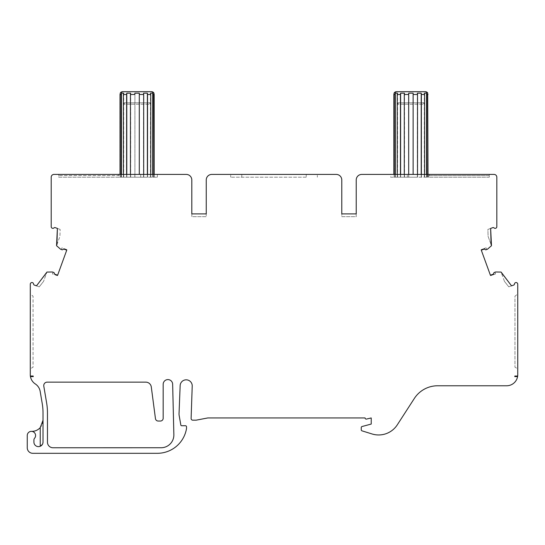 <?xml version="1.0" encoding="UTF-8"?>
<svg xmlns="http://www.w3.org/2000/svg" width="545" height="545" viewBox="0 0 545 545"><rect width="100%" height="100%" fill="white"/><g stroke="black" fill="none" stroke-linecap="round" stroke-linejoin="round"><path stroke-width="0.41" stroke-dasharray="2.73 2.04" d="M52.49 272.016A0.559 0.559 0 0 1 52.831 272.691L52.47 273.924L57.436 275.729L57.627 275.211L54.323 274.006L54.35 273.536A1.11 1.11 0 0 0 53.621 272.425A1.11 1.11 0 0 1 54.35 273.536L54.323 274.006L57.627 275.211L57.436 275.729L52.47 273.924L52.831 272.691A0.559 0.559 0 0 0 52.49 272.016L53.621 272.425L52.49 272.016A0.559 0.559 0 0 0 52.293 271.982L46.945 272.064L43.552 281.397L46.577 273.093L36.495 285.853L46.577 273.093L36.495 285.853L34.294 285.049A1.11 1.11 0 0 1 33.565 284.074A1.669 1.669 0 0 0 32.502 282.623A1.669 1.669 0 0 0 30.295 284.149L30.282 284.551A4.442 4.442 0 0 0 30.282 284.654L30.282 374.66A11.111 11.111 0 0 0 35.309 383.953A11.111 11.111 0 0 1 40.173 391.399L42.244 403.654A55.542 55.542 0 0 1 43.021 412.906L43.021 442.097M47.19 382.14A3.447 3.447 0 0 0 43.798 386.16L46.625 402.919A59.991 59.991 0 0 1 47.463 412.906L47.463 442.199A5.552 5.552 0 0 0 53.015 447.758L161.088 447.745A12.773 12.773 0 0 0 173.862 434.665L172.649 384.218A4.735 4.735 0 0 0 167.853 379.593A4.735 4.735 0 0 0 163.173 384.327L163.173 418.267A2.78 2.78 0 0 1 160.4 421.04L158.2 421.04A2.78 2.78 0 0 1 155.461 418.696L151.292 386.97A5.552 5.552 0 0 0 145.787 382.14L47.19 382.14M493.681 273.536A1.11 1.11 0 0 1 494.41 272.425A1.11 1.11 0 0 0 493.681 273.536L493.709 274.006L490.405 275.211L490.595 275.729L495.562 273.924L495.201 272.691A0.559 0.559 0 0 1 495.173 272.534A0.559 0.559 0 0 0 495.201 272.691L495.562 273.924L490.595 275.729L490.405 275.211L493.709 274.006L493.681 273.536A1.11 1.11 0 0 1 494.41 272.425L495.541 272.016A0.559 0.559 0 0 0 495.173 272.534A0.559 0.559 0 0 1 495.541 272.016L494.41 272.425L495.541 272.016A0.559 0.559 0 0 1 495.739 271.982L501.087 272.064L511.537 285.853L508.792 286.854L511.537 285.853L501.455 273.093L511.537 285.853L513.744 285.049A1.11 1.11 0 0 0 514.466 284.074A1.669 1.669 0 0 1 515.529 282.623A1.669 1.669 0 0 1 517.736 284.149L517.75 284.551A4.442 4.442 0 0 1 517.75 284.654L517.75 374.66A11.111 11.111 0 0 1 506.639 385.771L437.655 385.771A27.775 27.775 0 0 0 414.329 398.47L397.312 424.807A22.216 22.216 0 0 1 372.072 433.97L362.037 430.857A1.11 1.11 0 0 1 361.253 429.794L361.253 427.587A1.11 1.11 0 0 1 362.078 426.51L371.22 424.065L371.22 417.954L366.506 419.064A1.11 1.11 0 0 1 365.109 417.954L207.774 417.954L196.111 420.175L192.78 420.175A1.669 1.669 0 0 1 191.111 418.506L192.222 385.86A6.043 6.043 0 0 0 186.179 379.824A6.043 6.043 0 0 0 180.143 385.86L179.033 413.832A11.111 11.111 0 0 0 179.203 415.76L180.838 425.039A0.831 0.831 0 0 0 181.662 425.727L185.409 425.727A1.11 1.11 0 0 1 186.519 426.837L186.519 428.506A29.587 29.587 0 0 1 157.539 453.304L32.802 453.304A5.552 5.552 0 0 1 27.25 447.745L27.25 435.53A4.162 4.162 0 0 1 31.412 431.361L31.91 431.361A11.111 11.111 0 0 0 43.021 420.25M191.806 213.899L191.806 216.672L206.248 216.672L206.248 213.899L191.806 213.899L191.806 216.672L206.248 216.672L206.248 213.899L191.806 213.899L191.806 179.973A5.552 5.552 0 0 0 186.247 174.414L53.982 174.414A2.78 2.78 0 0 0 51.203 177.193L51.203 226.631A1.669 1.669 0 0 0 54.01 227.905A1.11 1.11 0 0 1 55.195 227.626L60.141 229.425L57.395 228.423L56.912 244.685L57.395 228.423M390.656 177.193L427.593 177.193L390.656 177.193L390.656 174.414L407.319 174.414L407.319 177.193L407.319 174.414L489.301 174.414L489.301 175.524L428.704 175.524L429.821 174.414L489.301 174.414L489.301 177.193L427.593 177.193L427.593 174.414L390.656 174.414L390.656 177.193M489.301 177.193L427.593 177.193L427.593 174.414L429.821 174.414L428.704 175.524L428.704 177.193L428.704 175.524L489.301 175.524L489.301 177.193M417.579 177.193L393.851 177.193L417.579 177.193L417.416 93.188L421.258 93.188L421.421 94.476L424.63 94.476L424.63 177.193M119.328 177.193L58.731 177.193L58.731 174.414L118.217 174.414L119.328 175.524L58.731 175.524L58.731 174.414L120.438 174.414L120.438 177.193L58.731 177.193L58.731 175.524L119.328 175.524L119.328 177.193L157.376 177.193L120.438 177.193L120.438 174.414L157.376 174.414L157.376 177.193L157.376 174.414L118.217 174.414L119.328 175.524L119.328 177.193M143.744 177.193L120.023 177.193L143.744 177.193L143.58 93.188L147.429 93.188L147.586 94.476L150.795 94.476L150.795 177.193M517.58 376.588L514.746 376.588A8.332 8.332 0 0 0 514.861 376.03L517.668 376.03M30.37 376.03L33.17 376.03A8.332 8.332 0 0 0 33.286 376.588L30.452 376.588M39.24 286.854L43.552 281.397L39.24 286.854L36.495 285.853L39.24 286.854M56.912 244.685L59.936 236.38L60.141 229.425L59.936 236.38L56.544 245.706L60.584 249.208A0.559 0.559 0 0 0 61.456 249.011L61.966 247.832L66.933 249.637L66.742 250.162L63.438 248.956L63.159 249.338A1.11 1.11 0 0 1 61.885 249.719L60.754 249.31A0.559 0.559 0 0 0 61.456 249.011L61.966 247.832L66.933 249.637L57.627 275.211M306.236 177.193L230.685 177.193L306.236 177.193L306.236 174.414L317.347 174.414L317.347 177.193L317.347 174.414L241.796 174.414L306.236 174.414L306.236 177.193M490.636 228.423L487.891 229.425L488.095 236.38L491.12 244.685L488.095 236.38L487.891 229.425L490.636 228.423L491.12 244.685L490.636 228.423L492.837 227.626A1.11 1.11 0 0 1 494.022 227.905A1.669 1.669 0 0 0 496.829 226.631L496.829 177.193A2.78 2.78 0 0 0 494.049 174.414L361.785 174.414A5.552 5.552 0 0 0 356.226 179.973L356.226 213.899L341.783 213.899L341.783 216.672L356.226 216.672L356.226 213.899L341.783 213.899L341.783 216.672L356.226 216.672L356.226 213.899M504.479 281.397L508.792 286.854L504.479 281.397L501.455 273.093L504.479 281.397M42.639 443.903L42.36 444.441M40.241 446.273A4.551 4.551 0 0 1 33.913 442.084L33.913 440.04A2.78 2.78 0 0 1 34.58 438.234A4.162 4.162 0 0 0 31.412 431.361M491.12 244.685L491.488 245.706L487.448 249.208A0.559 0.559 0 0 1 487.278 249.31L486.147 249.719L487.278 249.31A0.559 0.559 0 0 1 486.576 249.011L486.065 247.832L481.099 249.637L486.065 247.832L486.576 249.011A0.559 0.559 0 0 0 487.278 249.31L486.147 249.719A1.11 1.11 0 0 1 484.88 249.338L484.594 248.956L481.29 250.162L481.099 249.637L481.29 250.162L484.594 248.956L484.88 249.338A1.11 1.11 0 0 0 486.147 249.719A1.11 1.11 0 0 1 484.88 249.338M490.405 275.211L481.29 250.162M341.783 213.899L341.783 179.973A5.552 5.552 0 0 0 336.231 174.414L211.801 174.414A5.552 5.552 0 0 0 206.248 179.973L206.248 213.899M30.282 293.878L30.282 368.808L33.061 367.201L33.061 296.221L33.061 367.201L30.282 368.808L30.282 293.878L33.061 296.221L30.282 293.878M517.75 368.808L517.75 293.878L514.971 296.221L514.971 367.201L514.971 296.221L517.75 293.878L517.75 368.808L514.971 367.201L517.75 368.808M230.685 174.414L241.796 174.414L241.796 177.193L241.796 174.414L230.685 174.414L230.685 177.193L230.685 174.414M61.885 249.719A1.11 1.11 0 0 0 63.159 249.338L63.438 248.956L66.742 250.162M121.188 177.193L121.188 174.414M120.023 174.414L120.029 94.476L121.215 94.476L121.215 177.193M123.442 177.193L123.442 94.476L126.665 94.476L126.665 177.193M130.514 177.193L130.514 94.476L134.908 94.476L134.908 177.193L134.908 93.188L139.357 93.188L139.357 94.476L143.744 94.476M139.357 93.188L139.357 94.476M147.586 177.193L147.586 94.476M153.009 177.193L153.009 94.476L154.18 94.476M154.18 174.414L154.18 177.193L154.167 174.414M152.982 174.414L152.982 177.193M150.754 177.193L150.754 174.414M147.531 174.414L147.531 177.193M143.682 177.193L143.682 174.414M139.288 174.414L139.288 93.188M134.847 177.193L134.847 174.414L134.847 177.193M130.453 174.414L130.453 177.193M151.544 91.696L122.659 91.696M126.61 177.193L126.61 174.414M123.402 174.414L123.402 177.193M150.795 94.476L150.515 93.188L152.729 93.188L153.009 94.476M134.908 94.476L134.908 93.188M126.665 94.476L126.822 93.188L130.677 93.188L130.514 94.476M121.215 94.476L121.494 93.188L123.722 93.188L123.442 94.476M120.343 92.936L120.029 94.476M147.375 174.414L147.375 177.193M143.526 93.188L143.526 177.193M152.709 174.414L152.709 177.193M150.481 93.188L150.481 177.193M153.86 93.202L153.86 177.193L153.847 93.188M150.515 93.188L150.515 177.193M152.729 93.188L152.729 177.193M143.58 93.188L143.58 177.193M147.429 93.188L147.429 177.193M126.822 93.188L126.822 177.193M130.677 93.188L130.677 177.193M121.494 93.188L121.494 177.193M123.722 93.188L123.722 177.193M120.343 93.188L120.343 177.193L120.35 93.188M123.681 93.188L123.681 177.193M121.467 174.414L121.467 177.193M130.616 93.188L130.616 177.193M126.774 174.414L126.774 177.193M395.023 177.193L395.023 174.414M393.851 174.414L393.865 94.476L395.05 94.476L395.05 177.193M397.278 177.193L397.278 94.476L400.5 94.476L400.5 177.193M404.349 177.193L404.349 94.476L408.743 94.476L408.743 177.193L408.743 93.188L413.185 93.188L413.185 94.476L417.579 94.476M413.185 93.188L413.185 94.476M421.421 177.193L421.421 94.476M426.844 177.193L426.844 94.476L428.009 94.476M428.009 174.414L428.009 177.193L428.002 174.414M426.817 174.414L426.817 177.193M424.589 177.193L424.589 174.414M421.367 174.414L421.367 177.193M417.518 177.193L417.518 174.414M413.124 174.414L413.124 93.188M408.675 177.193L408.675 174.414L408.682 177.193M404.288 174.414L404.288 177.193M400.446 177.193L400.446 174.414M397.237 174.414L397.237 177.193M424.63 94.476L424.351 93.188L426.565 93.188L426.844 94.476M408.743 94.476L408.743 93.188M400.5 94.476L400.657 93.188L404.513 93.188L404.349 94.476M395.05 94.476L395.323 93.188L397.55 93.188L397.278 94.476M394.178 92.936L393.865 94.476M421.21 174.414L421.21 177.193M417.354 93.188L417.354 177.193M426.544 174.414L426.544 177.193M424.31 93.188L424.31 177.193M427.689 93.202L427.689 177.193L427.682 93.188M424.351 93.188L424.351 177.193M426.565 93.188L426.565 177.193M417.416 93.188L417.416 177.193M421.258 93.188L421.258 177.193M400.657 93.188L400.657 177.193M404.513 93.188L404.513 177.193M395.323 93.188L395.323 177.193M397.55 93.188L397.55 177.193M394.171 93.188L394.171 177.193L394.185 93.188M397.516 93.188L397.516 177.193M395.302 174.414L395.302 177.193M404.451 93.188L404.451 177.193M400.602 174.414L400.602 177.193M423.152 102.807L398.715 102.807L423.152 102.807L424.541 104.197L397.325 104.197L424.541 104.197L424.541 102.807L397.325 102.807L424.541 102.807M397.325 102.807L397.325 104.197L398.715 102.807M149.316 102.807L124.88 102.807L149.316 102.807L150.706 104.197L123.49 104.197L150.706 104.197L150.706 102.807L123.49 102.807L150.706 102.807M123.49 102.807L123.49 104.197L124.88 102.807M140.712 177.193L140.712 174.414L140.712 177.193"/><path stroke-width="0.82" d="M396.494 91.696L425.373 91.696A2.78 2.78 90 0 1 427.689 92.936L428.009 174.414L427.689 92.936L425.373 91.696L396.494 91.696A2.78 2.78 -90 0 0 394.178 92.936L396.494 91.696M428.002 94.476L426.817 94.476L426.544 93.188L424.31 93.188L424.589 94.476L421.367 94.476L421.21 93.188L417.354 93.188L417.518 94.476L413.124 94.476L413.124 93.188L408.682 93.188L408.675 94.476L404.288 94.476L404.451 93.188L400.602 93.188L400.446 94.476L397.237 94.476L397.516 93.188L395.302 93.188L395.023 94.476L393.851 94.476L394.178 92.936M122.659 91.696A2.78 2.78 -90 0 0 120.343 92.936L122.659 91.696L151.544 91.696A2.78 2.78 90 0 1 153.853 92.936L154.18 174.414L154.167 94.476L153.853 92.936L151.544 91.696M154.167 94.476L152.982 94.476L152.709 93.188L150.481 93.188L150.754 94.476L147.531 94.476L147.375 93.188L143.526 93.188L143.682 94.476L139.288 94.476L139.288 93.188L134.847 93.188L134.847 94.476L130.453 94.476L130.616 93.188L126.774 93.188L126.61 94.476L123.402 94.476L123.681 93.188L121.467 93.188L121.188 94.476L120.023 94.476L120.343 92.936M54.35 273.536A1.11 1.11 0 0 0 53.621 272.425A1.11 1.11 0 0 1 54.35 273.536L54.323 274.006L57.627 275.211L54.323 274.006L54.35 273.536M47.19 382.14A3.447 3.447 0 0 0 43.798 386.16L46.625 402.919A59.991 59.991 0 0 1 47.463 412.906L47.463 442.199A5.552 5.552 0 0 0 53.015 447.758L161.088 447.745A12.773 12.773 0 0 0 173.862 434.665L172.649 384.218A4.735 4.735 0 0 0 167.853 379.593A4.735 4.735 0 0 0 163.173 384.327L163.173 418.267A2.78 2.78 0 0 1 160.4 421.04L158.2 421.04A2.78 2.78 0 0 1 155.461 418.696L151.292 386.97A5.552 5.552 0 0 0 145.787 382.14L47.19 382.14M484.88 249.338L484.594 248.956L484.88 249.338A1.11 1.11 0 0 0 486.147 249.719L487.278 249.31A0.559 0.559 0 0 0 487.448 249.208L491.488 245.706L490.636 228.423L492.837 227.626A1.11 1.11 0 0 1 494.022 227.905A1.669 1.669 0 0 0 496.829 226.631L496.829 177.193A2.78 2.78 0 0 0 494.049 174.414L361.785 174.414A5.552 5.552 0 0 0 356.226 179.973L356.226 213.899L341.783 213.899L341.783 179.973A5.552 5.552 0 0 0 336.231 174.414L211.801 174.414A5.552 5.552 0 0 0 206.248 179.973L206.248 213.899L191.806 213.899L191.806 179.973A5.552 5.552 0 0 0 186.247 174.414L53.982 174.414A2.78 2.78 0 0 0 51.203 177.193L51.203 226.631A1.669 1.669 0 0 0 54.01 227.905A1.11 1.11 0 0 1 55.195 227.626L57.395 228.423L56.544 245.706L60.584 249.208A0.559 0.559 0 0 0 60.754 249.31L61.885 249.719A1.11 1.11 0 0 0 63.159 249.338A1.11 1.11 0 0 1 61.885 249.719M52.49 272.016L53.621 272.425L52.49 272.016A0.559 0.559 0 0 0 52.293 271.982L46.945 272.064L36.495 285.853L34.294 285.049A1.11 1.11 0 0 1 33.565 284.074A1.669 1.669 0 0 0 32.502 282.623A1.669 1.669 0 0 0 30.295 284.149L30.282 284.551A4.442 4.442 0 0 0 30.282 284.654L30.282 374.66A11.111 11.111 0 0 0 35.309 383.953A11.111 11.111 0 0 1 40.173 391.399L42.244 403.654A55.542 55.542 0 0 1 43.021 412.906L43.021 442.097A4.551 4.551 0 0 1 38.457 446.634A4.551 4.551 0 0 1 33.913 442.084L33.913 440.04A2.78 2.78 0 0 1 34.58 438.234A4.162 4.162 0 0 0 32.857 431.62A4.162 4.162 0 0 0 27.25 435.53L27.25 447.745A5.552 5.552 0 0 0 32.802 453.304L157.539 453.304A29.587 29.587 0 0 0 186.519 428.506L186.519 426.837A1.11 1.11 0 0 0 185.409 425.727L181.662 425.727A0.831 0.831 0 0 1 180.838 425.039L179.203 415.76A11.111 11.111 0 0 1 179.033 413.832L180.143 385.86A6.043 6.043 0 0 1 186.179 379.824A6.043 6.043 0 0 1 192.222 385.86L191.111 418.506A1.669 1.669 0 0 0 192.78 420.175L196.111 420.175L207.774 417.954L365.109 417.954A1.11 1.11 0 0 0 366.506 419.064L371.22 417.954L371.22 424.065L362.078 426.51A1.11 1.11 0 0 0 361.253 427.587L361.253 429.794A1.11 1.11 0 0 0 362.037 430.857L372.072 433.97A22.216 22.216 0 0 0 397.312 424.807L414.329 398.47A27.775 27.775 0 0 1 437.655 385.771L506.639 385.771A11.111 11.111 0 0 0 517.75 374.66L517.75 284.654A4.442 4.442 0 0 0 517.75 284.551L517.736 284.149A1.669 1.669 0 0 0 515.529 282.623A1.669 1.669 0 0 0 514.466 284.074A1.11 1.11 0 0 1 513.744 285.049L511.537 285.853L501.087 272.064L495.739 271.982A0.559 0.559 0 0 0 495.541 272.016L494.41 272.425A1.11 1.11 0 0 0 493.681 273.536L493.709 274.006L493.681 273.536M30.37 376.03L33.17 376.03A8.332 8.332 0 0 0 33.286 376.588L30.452 376.588M517.58 376.588L514.746 376.588A8.332 8.332 0 0 0 514.861 376.03L517.668 376.03M43.021 442.097L42.898 443.14M42.857 443.289L42.639 443.903M42.36 444.441L40.241 446.273L40.241 427.6L43.021 420.25M31.412 431.361L31.91 431.361A11.111 11.111 0 0 0 40.241 427.6M66.742 250.162L63.438 248.956L63.159 249.338L63.438 248.956L66.742 250.162L57.627 275.211M484.594 248.956L481.29 250.162L484.594 248.956M490.405 275.211L493.709 274.006L490.405 275.211L481.29 250.162M356.226 213.899L341.783 213.899M206.248 213.899L191.806 213.899M490.636 228.423L491.12 244.685M56.912 244.685L57.395 228.423M121.188 174.414L121.188 94.476M120.023 94.476L120.023 174.414M152.982 94.476L152.982 174.414M150.754 174.414L150.754 94.476M147.531 94.476L147.531 174.414M143.682 174.414L143.682 94.476M139.288 94.476L139.288 174.414M134.847 93.188L134.847 94.476M130.453 94.476L130.453 174.414M126.61 174.414L126.61 94.476M123.402 94.476L123.402 174.414M147.375 93.188L147.375 174.414M152.709 93.188L152.709 174.414M121.467 93.188L121.467 174.414M126.774 93.188L126.774 174.414M395.023 174.414L395.023 94.476M393.851 94.476L393.851 174.414M426.817 94.476L426.817 174.414M424.589 174.414L424.589 94.476M421.367 94.476L421.367 174.414M417.518 174.414L417.518 94.476M413.124 94.476L413.124 174.414M408.682 93.188L408.682 174.414L408.675 94.476M404.288 94.476L404.288 174.414M400.446 174.414L400.446 94.476M397.237 94.476L397.237 174.414M421.21 93.188L421.21 174.414M426.544 93.188L426.544 174.414M395.302 93.188L395.302 174.414M400.602 93.188L400.602 174.414"/></g></svg>
